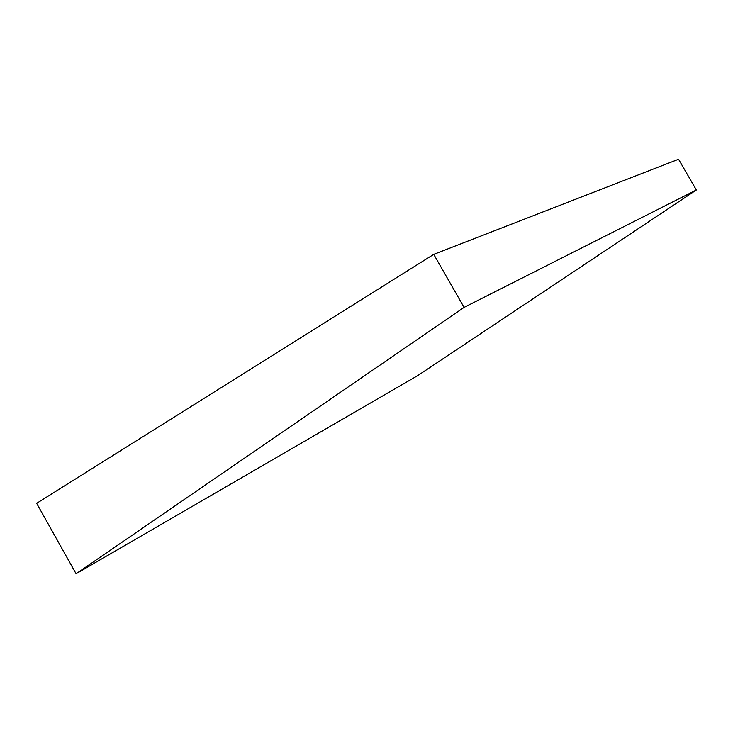<?xml version="1.0" encoding="UTF-8"?>
<svg xmlns="http://www.w3.org/2000/svg" width="733" height="733" viewBox="0 0 733 733"><rect width="100%" height="100%" fill="white"/><g stroke="black" fill="none" stroke-linecap="round" stroke-linejoin="round"><path stroke-width="1.1" d="M36.65 503.333L433.753 254.36L464.071 307.402L76.085 573.765L36.65 503.333M464.071 307.402L696.35 189.994L678.566 159.235L433.753 254.36M696.35 189.994L417.783 375.571L76.085 573.765"/></g></svg>
